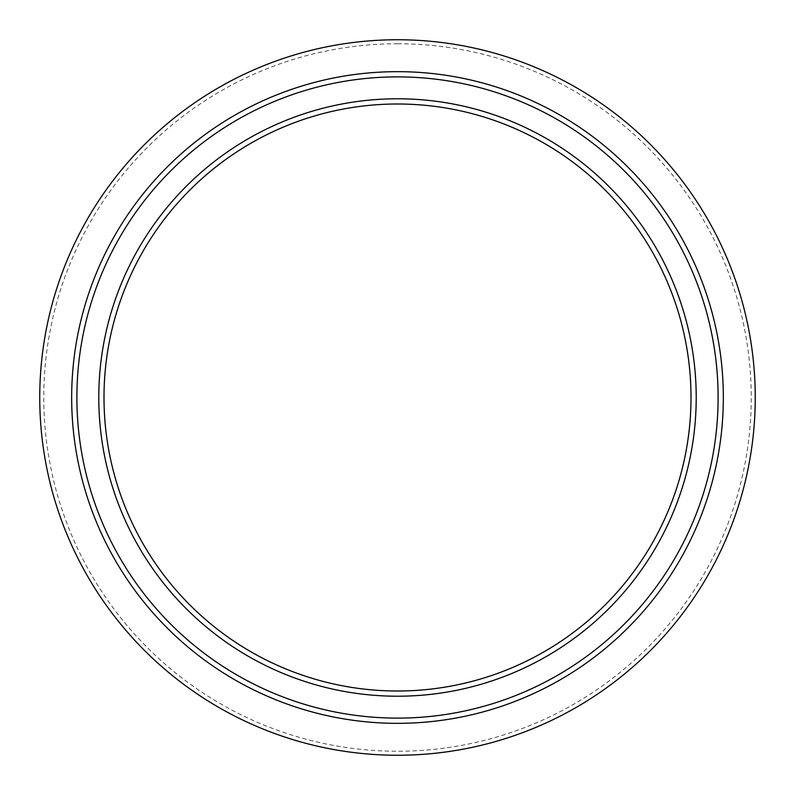 <?xml version="1.0" encoding="UTF-8"?>
<svg xmlns="http://www.w3.org/2000/svg" width="795" height="795" viewBox="0 0 795 795"><rect width="100%" height="100%" fill="white"/><g stroke="black" fill="none" stroke-linecap="round" stroke-linejoin="round"><path stroke-width="0.6" stroke-dasharray="3.98 2.98" d="M397.5 43.755A353.745 353.745 0 0 1 751.245 397.5A353.745 353.745 0 0 1 397.5 751.245A353.745 353.745 0 0 1 43.755 397.5A353.745 353.745 0 0 1 397.5 43.755M397.5 98.789A298.711 298.711 0 0 0 98.789 397.5A298.711 298.711 0 0 0 397.5 696.211A298.711 298.711 0 0 0 696.211 397.5A298.711 298.711 0 0 0 397.5 98.789M397.5 691.004A293.504 293.504 0 0 1 103.996 397.5A293.504 293.504 0 0 1 397.5 103.996A293.504 293.504 0 0 1 691.004 397.5A293.504 293.504 0 0 1 397.5 691.004"/><path stroke-width="1.19" d="M397.5 718.114A320.614 320.614 0 0 0 718.114 397.5A320.614 320.614 0 0 0 397.5 76.886A320.614 320.614 0 0 0 76.886 397.5A320.614 320.614 0 0 0 397.5 718.114M397.5 71.669A325.831 325.831 0 0 1 723.331 397.5A325.831 325.831 0 0 1 397.5 723.331A325.831 325.831 0 0 1 71.669 397.5A325.831 325.831 0 0 1 397.5 71.669M397.5 696.211A298.711 298.711 0 0 1 98.789 397.5A298.711 298.711 0 0 1 397.5 98.789A298.711 298.711 0 0 1 696.211 397.5A298.711 298.711 0 0 1 397.5 696.211M397.5 103.996A293.504 293.504 0 0 0 103.996 397.5A293.504 293.504 0 0 0 397.5 691.004A293.504 293.504 0 0 0 691.004 397.5A293.504 293.504 0 0 0 397.5 103.996M397.5 755.25A357.75 357.75 0 0 0 755.25 397.5A357.75 357.75 0 0 0 397.5 39.75A357.75 357.75 0 0 0 39.75 397.5A357.75 357.75 0 0 0 397.5 755.25"/></g></svg>
